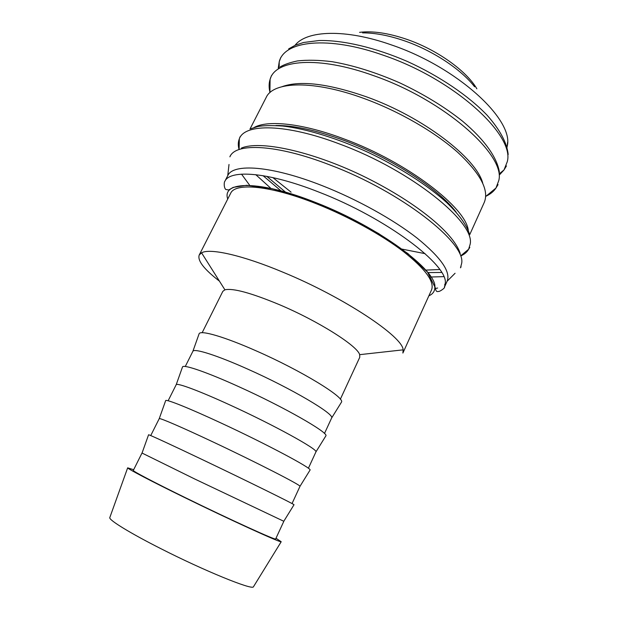 <?xml version="1.0" encoding="UTF-8"?>
<svg xmlns="http://www.w3.org/2000/svg" width="618" height="618" viewBox="0 0 618 618"><rect width="100%" height="100%" fill="white"/><g stroke="black" fill="none" stroke-linecap="round" stroke-linejoin="round"><path stroke-width="0.93" d="M455.08 273.264L447.115 281.229C450.924 271.874 440.928 257.505 417.127 238.123C393.372 219.506 356.926 199.259 322.194 185.655C271.611 165.663 232.94 163.113 227.748 175.651L229.008 164.465M460.48 267.818L461.623 263.507C466.497 243.206 401.53 191.874 330.074 165.014C276.354 144.11 235.358 142.573 229.919 156.787L229.896 156.841M241.53 174.152L249.772 185.415M456.254 212.283C439.097 189.232 391.457 158.053 344.821 140.711C316.872 130.39 293.913 125.315 275.929 125.5M272.855 177.59L291.093 192.175M266.775 176.339L285.531 192.144M469.695 234.724L484.257 202.418C489.317 190.29 480.487 173.612 457.776 152.376C435.018 132.097 399.174 111.333 364.319 98.602C313.604 79.861 273.233 81.282 266.173 97.459L250.012 129M468.313 230.622C466.366 207.802 407.324 162.233 344.489 139.112C303.075 123.376 267.748 119.683 254.075 127.524M482.735 183.152C476.37 158.131 422.673 116.779 366.319 96.779C328.181 83.592 300.132 80.216 282.179 86.636M474.601 86.79C461.105 69.278 432.654 50.452 404.195 40.726C388.691 35.435 374.809 32.816 362.565 32.878M476.872 88.814C466.381 70.722 436.671 49.479 406.374 39.197C388.065 33.024 372.461 30.745 359.56 32.352M275.999 538.224L281.205 541.739C281.182 543.152 230.962 520.279 183.863 497.166C150.769 480.974 127.833 468.923 127.663 467.841L133.658 469.719M253.627 586.497L253.403 586.861C252.044 590.205 204.257 570.785 160.773 548.622C130.166 533.149 109.355 520.333 109.749 517.722L109.888 517.32M283.801 521.275L194.631 478.95L142.04 453.048M283.832 521.306L275.667 538.95C277.25 541.067 230.089 519.63 185.493 497.745C153.882 482.279 132.322 470.924 133.303 470.437L141.993 453.048M293.975 504.813L294.014 504.751C294.91 504.543 248.011 481.391 203.137 459.993C171.565 444.914 149.177 434.593 148.583 434.763L148.559 434.825M292.036 503.577L299.985 486.327C301.29 485.377 256.223 462.256 212.685 441.793C182.024 427.332 160.039 417.868 159.259 418.602L150.73 435.566M309.942 470.252L310.081 470.02C311.912 468.305 265.987 443.84 221.097 423.044C189.502 408.328 166.706 399.189 165.694 400.534L165.609 400.788M308.382 468.274L315.937 451.889C318.146 449.487 274.013 425.114 230.46 405.223C199.784 391.101 177.397 382.774 176.223 384.643L168.127 400.773M325.655 436.223L325.902 435.821C328.66 432.639 283.677 406.891 238.78 386.675C207.169 372.299 183.955 364.342 182.549 366.837L182.395 367.277M324.481 433.488L331.65 417.969C334.74 414.16 291.526 388.552 247.957 369.216C217.266 355.427 194.485 348.228 192.924 351.202L185.269 366.489M341.136 402.704L341.484 402.14C345.138 397.521 301.097 370.514 256.184 350.869C224.558 336.833 200.95 330.02 199.158 333.643L198.934 334.261M340.348 399.22L359.776 357.25L359.668 354.662C357.451 345.902 318.293 321.066 279.344 304.635C251.047 292.893 232.901 287.957 224.913 289.811L222.835 291.341L202.156 332.708M199.212 255.033L230.63 193.341C235.126 182.325 270.545 185.431 316.74 203.925C348.39 216.493 381.646 234.848 403.508 251.588C425.447 269.015 434.778 281.823 431.503 290.012L402.882 353.056L403.145 349.842C402.897 336.702 343.886 297.289 283.307 272.345C242.295 255.103 209.788 247.972 201.561 252.824L199.212 255.033C197.304 260.572 204.04 269.27 219.429 281.128M425.748 270.105L439.699 269.525M431.009 277.011L443.747 276.64M434.778 288.66L437.652 288.011M444.651 284.519L445.215 283.979M427.818 272.584L441.607 272.461M263.044 175.674L281.012 190.885M401.978 249.108L425.076 253.658M445.246 283.453C448.73 265.354 386.381 218.069 319.012 192.144C268.39 172.051 229.819 169.193 224.774 181.468C224.179 181.476 223.577 187.463 225.786 189.487L228.737 189.981L233.179 187.378L246.706 185.292L272.407 188.729L305.949 198.795C331.016 208.59 355.28 220.201 378.741 233.643L407.926 253.604L427.571 272.19L435.172 287.54C435.721 290.823 436.71 292.121 438.131 291.418C439.344 292.206 445.655 287.501 444.427 287.185L445.246 283.453M428.853 295.844C432.824 294.083 434.817 291.279 434.84 287.416C437.366 270.638 378.927 227.053 316.377 202.781C259.46 179.962 221.483 180.904 227.725 199.05M461.067 255.829C464.574 254.207 467.1 252.013 468.645 249.232L470.159 244.187C475.566 222.681 411.503 170.545 340.286 144.272C286.034 123.484 244.519 123.268 239.321 138.865C238.115 141.808 237.976 145.153 238.896 148.907M255.775 174.662L270.985 188.444M486.034 196.2C490.406 194.152 493.72 191.425 495.968 188.034L498.765 180.595C505.964 155.18 444.605 100.216 373.859 75.728C318.363 55.558 275.203 59.598 270.105 79.336C268.861 83.206 268.799 87.493 269.919 92.19M499.668 174.655L504.018 169.942L507.27 161.707C514.979 135.149 454.415 79.374 383.817 55.404C327.949 35.427 284.28 40.78 279.228 61.754L278.262 68.096M506.992 147.354L507.2 146.242C514.377 120.116 457.521 67.115 391.117 44.813C345.269 28.613 306.443 30.336 295.025 45.338M288.668 48.884L295.365 45.184L303.538 42.495L319.189 40.51C342.89 40.039 375.056 47.462 407.37 61.476C439.529 76.068 468.676 95.906 487.177 115.296C500.001 129.834 506.999 142.912 508.189 154.531M280.317 66.806C284.365 64.45 290.051 62.495 297.389 60.943C307.378 59.791 318.965 60.046 332.167 61.707C353.341 65.346 375.922 72.422 399.908 82.936C423.685 94.175 444.551 106.906 462.503 121.143C484.836 139.869 497.281 157.922 499.39 172.237M250.8 128.722L257.745 126.582C262.851 125.508 271.178 125.33 282.72 126.033C306.142 128.768 337.204 138.208 368.313 152.445C399.29 167.099 427.61 185.307 446.405 202.302C459.738 215.064 466.953 225.786 469.417 233.936M241.36 148.111C259.406 140.278 309.919 150.614 361.715 175.412C413.658 200.533 453.736 232.461 460.155 253.411M227.748 175.651L224.774 181.468M230.321 155.713L229.919 156.787M239.12 148.822L239.321 138.865L240.023 136.833M269.911 92.654L270.105 79.336L271.487 75.581M279.158 67.501L279.228 61.754L280.835 57.381M109.749 517.722L127.663 467.841M142.032 453.087L148.583 434.763M159.259 418.602L165.694 400.534M176.223 384.643L182.549 366.837M192.924 351.202L199.158 333.643M224.913 289.811L201.561 252.824M359.668 354.662L403.145 349.842M331.65 417.969L341.484 402.14M315.937 451.889L325.902 435.821M299.985 486.327L310.081 470.02M283.778 521.306L294.014 504.751M253.403 586.861L281.205 541.739M507.625 142.24L507.007 147.408M506.436 165.956L504.018 169.942L499.568 173.581M498.046 184.612L495.968 188.034L485.678 196.493M469.804 247.416L468.645 249.232L460.997 255.605M461.098 266.775L460.51 267.764M447.115 281.229L444.427 287.185"/></g></svg>
